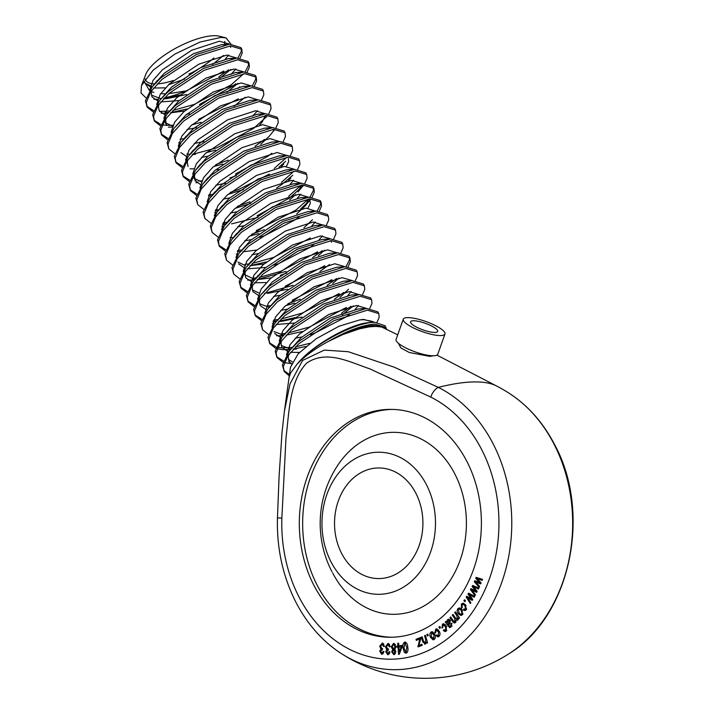 <?xml version="1.0" encoding="UTF-8"?>
<svg xmlns="http://www.w3.org/2000/svg" width="714" height="714" viewBox="0 0 714 714"><rect width="100%" height="100%" fill="white"/><g stroke="black" fill="none" stroke-linecap="round" stroke-linejoin="round"><path stroke-width="1.07" d="M384.685 328.083L382.106 326.753L374.1 325.414C361.855 326.048 346.665 331.367 328.502 341.354L343.015 334.482L359.267 328.904L369.031 326.887L375.85 326.387L381.606 326.985L397.707 334.83M386.479 329.02L385.105 325.78L371.218 321.121L363.819 319.693L359.731 319.917L339.043 326.227L316.15 338.722L298.184 353.787L290.464 367.282L284.404 411.3L290.018 383.891L302.558 360.445L324.299 350.083L348.271 351.716L394.19 367.166L438.36 387.399A11.058 6.185 116.6 0 0 430.774 397.091L369.727 368.826C349.69 362.105 326.548 349.458 306.663 363.105C289.375 381.231 289.224 411.987 286.019 437.584L281.851 518.177L277.451 517.846L279.094 476.149L282.075 431.916L284.395 411.309M373.743 322.326C354.224 322.862 312.348 344.782 296.962 364.31C312.437 344.666 351.957 323.263 369.111 322.639L373.547 322.344M398.448 343.318L400.884 347.941L409.309 352.493L429.766 356.375L433.318 355.813M413.638 320.756A14.378 3.481 19.6 0 0 410.63 322.541A14.378 3.481 19.6 0 0 420.305 328.859A14.378 3.481 19.6 0 0 434.621 332.429A14.378 3.481 19.6 0 0 437.147 331.983A14.378 3.481 19.6 0 0 430.533 325.477A14.378 3.481 19.6 0 0 413.638 320.756M403.285 319.167L396.083 339.391A22.125 5.364 19.6 0 0 409.015 349.432A22.125 5.364 19.6 0 0 433.068 355.786A22.125 5.364 19.6 0 0 437.762 354.233L444.965 334.018A22.125 5.364 19.6 0 0 432.032 323.977A22.125 5.364 19.6 0 0 407.989 317.614A22.125 5.364 19.6 0 0 403.285 319.167A22.125 5.364 19.6 0 0 416.217 329.208A22.125 5.364 19.6 0 0 440.27 335.571A22.125 5.364 19.6 0 0 444.965 334.018M466.76 461.19A113.928 91.035 90.2 0 1 470.24 577.787A113.928 91.035 90.2 0 1 389.924 637.245A113.928 91.035 90.2 0 1 313.955 585.426A113.928 91.035 90.2 0 1 310.474 468.83A113.928 91.035 90.2 0 1 390.79 409.381A113.928 91.035 90.2 0 1 466.76 461.19M391.584 637.227A113.928 91.035 90.2 0 1 317.284 585.444A113.928 91.035 90.2 0 1 313.41 469.758A113.928 91.035 90.2 0 1 392.45 409.408M277.451 517.846C276.648 548.388 282.851 576.609 296.06 602.518C307.27 624.009 322.112 640.869 340.578 653.087A146.343 116.944 90.2 0 0 481.263 621.733A146.343 116.944 90.2 0 0 492.972 443.537A146.343 116.944 90.2 0 0 438.36 387.399A129.85 42.769 -27.4 0 1 475.685 381.919A129.85 42.769 -27.4 0 1 496.435 385.908L436.932 355.126M331.983 571.807A105.083 105.083 0 0 1 338.106 464.752A90.999 72.721 90.2 0 1 454.711 473.703A90.999 72.721 90.2 0 1 436.709 596.592A90.999 72.721 90.2 0 1 337.668 581.473A90.999 72.721 90.2 0 1 332.662 572.94M145.968 97.809L140.979 93.034L141.506 85.519L145.799 74.39A44.241 14.575 -27.4 0 1 174.252 49.043A44.241 14.575 -27.4 0 1 214.628 35.7A44.241 14.575 -27.4 0 1 219.43 36.227L226.061 37.896L230.89 44.098M224.785 41.421A44.241 14.575 -27.4 0 1 224.267 44.812M213.879 57.968A44.241 14.575 -27.4 0 1 188.951 74.131M173.306 80.53A44.241 14.575 -27.4 0 1 157.241 83.895M141.506 85.519L153.18 70.124L174.832 54.13L200.081 42.037L221.037 37.405L226.061 37.896M223.286 55.558L216.877 61.065M184.783 78.986L168.495 84.77M154.545 83.931A44.241 14.575 -27.4 0 1 145.237 78.951M152.305 86.706L144.808 83.029M151.564 87.644L144.826 83.074L144.282 81.637L149.467 90.58L153.046 80.405L162.364 69.856L191.584 50.292L219.475 41.233L228.891 43.92M151.422 91.606L153.831 92.463M386.006 327.521L374.645 324.067C361.953 325.2 346.576 330.966 328.502 341.354A55.308 18.216 -27.4 0 0 296.962 364.31L290.5 373.199L289.036 377.661M164.354 97.898A55.308 18.216 152.6 0 0 187.05 90.508L223.821 71.025M237.896 58.012L241.305 51.337L241.27 48.525M240.011 58.021L242.207 53.077L241.823 49.346L240.921 47.606L229.551 44.161L196.082 54.639L161.016 77.665L152.412 86.581L145.433 100.763L147.218 107.207L153.135 111.875M153.965 99.308L157.624 99.282M163.568 98.737L179.794 95.033M218.948 76.737L228.542 69.838M241.823 49.346L230.452 45.892L196.984 56.379L161.917 79.397L150.708 91.82L146.334 102.504L147.218 107.207M159.57 111.455L169.629 110.938M172.931 110.429L194.262 104.414L231.122 84.868L243.563 73.819M245.107 71.927L248.508 65.251L248.481 62.439M247.222 71.935L249.409 66.991L249.025 63.251L248.124 61.52L236.762 58.066L203.285 68.544L168.227 91.57L159.615 100.487L152.644 114.668L154.429 121.112L160.347 125.789M161.177 113.223L164.836 113.196M166.103 113.124L167.986 112.973M170.771 112.642L187.006 108.947M199.438 104.476L232.023 86.608L235.754 83.752M249.025 63.251L237.664 59.806L204.186 70.284L169.129 93.311L157.919 105.726L153.546 116.409L154.429 121.112M166.781 125.361L172.859 125.262M198.554 119.39L238.244 98.844M252.31 85.832L255.719 79.156L255.692 76.344M254.434 85.841L256.621 80.896L256.237 77.166L255.335 75.425L243.974 71.971L210.496 82.458L175.439 105.476L166.826 114.392L159.847 128.574L161.641 135.026L167.558 139.694M168.388 127.128L172.047 127.101M256.237 77.166L244.875 73.712L211.398 84.198L176.331 107.216L165.121 119.64L160.748 130.314L161.641 135.026M180.062 139.168L184.042 138.757M261.636 99.746L263.832 94.801L263.448 91.071L262.547 89.33L251.185 85.885L217.708 96.363L182.641 119.39L174.037 128.306L167.058 142.488L168.852 148.931L174.769 153.608M263.448 91.071L252.087 87.626L218.609 98.104L183.543 121.13L172.333 133.545L167.96 144.228L168.852 148.931M268.848 113.66L271.043 108.715L270.66 104.985L269.758 103.244L258.388 99.79L224.919 110.277L189.853 133.295L181.249 142.211L174.27 156.393L176.063 162.837L181.972 167.513M192.405 154.367L216.788 147.878L253.657 128.333L266.608 116.685M270.66 104.985L259.289 101.531L225.82 112.009L190.754 135.035L179.544 147.45L175.171 158.133L176.063 162.837M276.059 127.565L278.255 122.621L277.871 118.89L276.97 117.15L265.599 113.704L232.13 124.182L197.064 147.209L188.46 156.125L181.481 170.307L183.266 176.751L189.183 181.418M190.013 168.852L193.672 168.825M215.842 164.577L228.275 160.114M254.996 146.281L264.591 139.382M277.871 118.89L266.5 115.436L233.032 125.923L197.965 148.94L186.756 161.364L182.382 172.038L183.266 176.751M195.029 180.963L195.618 180.999M198.626 181.044L201.696 180.892M283.271 141.479L285.457 136.535L285.073 132.795L284.172 131.064L272.81 127.61L239.333 138.088L204.275 161.114L195.663 170.03L188.692 184.212L190.477 190.656L196.395 195.333M195.931 182.704L197.225 182.766M235.477 174.02L268.071 156.152L271.802 153.296M285.073 132.795L273.712 129.35L240.234 139.828L205.177 162.854L193.967 175.269L189.585 185.952L190.477 190.656M208.907 194.806L213.129 194.351M274.292 168.388L286.823 157.267M290.482 155.384L292.669 150.44L292.285 146.709L291.383 144.969L280.022 141.515L246.544 152.002L211.478 175.019L202.874 183.935L195.895 198.117L197.689 204.561L203.606 209.238M230.265 192.396L238.414 189.603L269.419 174.1M279.004 167.201L285.573 161.328M292.285 146.709L280.923 143.255L247.446 153.733L212.379 176.76L201.169 189.183L196.796 199.858L197.689 204.561M281.503 182.302L294.034 171.173M297.684 169.289L299.88 164.345L299.496 160.614L298.595 158.874L287.233 155.429L253.756 165.907L218.689 188.933L210.086 197.849L203.106 212.031L204.9 218.475L210.817 223.143M215.298 210.55L218.422 210.362M237.467 206.31L249.9 201.839M276.621 188.014L282.494 183.971L292.785 175.233M299.496 160.614L288.135 157.16L254.657 167.647L219.591 190.674L208.381 203.088L204.008 213.772L204.9 218.475M223.321 222.625L227.302 222.206M288.706 196.207L301.237 185.087M304.896 183.203L307.091 178.259L306.708 174.528L305.806 172.788L294.436 169.334L260.967 179.812L225.901 202.838L217.297 211.755L210.318 225.936L212.103 232.38L218.02 237.057M222.509 224.464L225.669 224.267M257.111 215.744L289.706 197.876L302.647 186.229M306.708 174.528L295.337 171.074L261.868 181.552L226.802 204.579L215.592 216.994L211.219 227.677L212.103 232.38M256.237 230.658L296.007 210.05L308.448 198.992M309.992 197.1L313.401 190.424L313.366 187.612M312.107 197.109L314.303 192.164L313.919 188.434L313.018 186.693L301.647 183.239L268.169 193.726L233.112 216.753L224.508 225.66L217.529 239.85L219.314 246.294L225.231 250.962M251.89 234.121L264.323 229.658M300.639 208.925L309.858 200.143M313.919 188.434L302.549 184.98L269.071 195.466L234.013 218.484L222.804 230.908L218.43 241.582L219.314 246.294M237.744 250.436L241.725 250.025M317.203 211.005L320.604 204.338L320.577 201.526M319.319 211.023L321.505 206.069L321.121 202.339L320.22 200.607L308.859 197.153L275.381 207.631L240.323 230.658L231.711 239.574L224.732 253.756L226.525 260.199L232.443 264.876M321.121 202.339L309.76 198.894L276.282 209.372L241.225 232.398L230.006 244.813L225.633 255.496L226.525 260.199M244.956 264.35L248.936 263.93M252.229 263.421L273.56 257.415L310.34 237.932M326.53 224.928L328.717 219.983L328.333 216.253L327.431 214.512L316.07 211.058L282.592 221.545L247.526 244.563L238.922 253.479L231.943 267.661L233.737 274.105L239.654 278.781M250.078 265.635L266.313 261.94M328.333 216.253L316.971 212.799L283.494 223.277L248.427 246.303L237.218 258.727L232.844 269.401L233.737 274.105M252.158 278.255L256.139 277.844M259.441 277.327L280.772 271.32L317.543 251.837M333.733 238.833L335.928 233.889L335.544 230.158L334.643 228.418L323.281 224.972L289.804 235.45L254.737 258.477L246.134 267.393L239.154 281.575L240.948 288.019L246.865 292.686M247.687 280.129L254.514 279.897M257.29 279.549L285.948 271.382M312.67 257.558L322.264 250.65M335.544 230.158L324.183 226.704L290.705 237.191L255.639 260.217L244.429 272.632L240.056 283.315L240.948 288.019M285.073 286.287L324.754 265.751M340.944 252.747L343.139 247.803L342.756 244.072L341.854 242.332L330.484 238.878L297.015 249.356L261.949 272.382L253.345 281.298L246.366 295.48L248.151 301.924L254.068 306.601M264.501 293.454L293.159 285.288M319.881 271.463L329.475 264.564M342.756 244.072L331.385 240.618L297.916 251.096L262.85 274.122L251.64 286.537L247.267 297.22L248.151 301.924M266.581 306.074L270.561 305.654M292.285 300.201L331.965 279.656M346.04 266.643L349.449 259.967L349.414 257.156M348.155 266.652L350.351 261.708L349.958 257.977L349.057 256.237L337.695 252.783L304.218 263.27L269.16 286.296L260.556 295.203L253.577 309.394L255.362 315.838L261.279 320.506M287.938 303.664L300.371 299.202M327.092 285.368L336.687 278.469M349.958 257.977L338.597 254.523L305.119 265.01L270.062 288.028L258.852 300.451L254.479 311.125L255.362 315.838M273.792 319.979L277.773 319.569M281.066 319.06L302.406 313.044L339.177 293.57M355.367 280.557L357.553 275.613L357.17 271.882L356.268 270.142L344.907 266.697L311.429 277.175L276.372 300.201L267.759 309.117L260.78 323.299L262.573 329.743L268.491 334.42M272.98 321.827L276.104 321.63M278.915 321.273L295.15 317.578M334.304 299.282L343.898 292.374M357.17 271.882L345.808 268.437L312.33 278.915L277.273 301.942L266.054 314.356L261.681 325.04L262.573 329.743M281.004 333.893L284.984 333.474M288.277 332.965L309.608 326.958L346.388 307.475M362.578 294.471L364.765 289.527L364.381 285.796L363.48 284.056L352.118 280.602L318.64 291.089L283.574 314.106L274.97 323.023L267.991 337.204L269.785 343.648L275.702 348.325M276.532 335.758L283.315 335.535M286.127 335.178L302.352 331.483M341.515 313.187L351.101 306.288M364.381 285.796L353.019 282.342L319.542 292.82L284.475 315.847L273.266 328.27L268.892 338.945L269.785 343.648M277.576 347.352L281.548 347.87L292.187 347.379M295.489 346.87L309.751 343.318M369.781 308.377L371.976 303.432L371.592 299.702L370.691 297.961L359.32 294.516L325.852 304.994L290.785 328.021L282.182 336.937L275.202 351.118L276.996 357.562L282.914 362.23M277.023 348.744L282.449 349.61L290.518 349.449M293.338 349.092L305.815 346.477M371.592 299.702L360.222 296.248L326.753 306.734L291.687 329.752L280.477 342.176L276.104 352.859L276.996 357.562M288.751 361.775L289.349 361.811M292.347 361.855L288.376 359.383M376.992 322.291L379.188 317.346L378.804 313.607L377.902 311.875L366.532 308.421L333.063 318.899L297.997 341.926L289.393 350.842L282.414 365.024L284.199 371.467L289.286 375.814M284.234 362.65L291.526 363.596M378.804 313.607L367.433 310.162L333.965 320.64L298.898 343.666L287.688 356.081L283.315 366.764L284.199 371.467M146.825 106.306L153.555 110.554M154.037 120.22L160.766 124.468M162.221 124.816L166.192 125.325M161.248 134.125L167.977 138.373M175.662 161.944L182.4 166.192M182.873 175.849L189.603 180.098M190.085 189.763L196.814 194.012M218.921 245.393L225.651 249.641M240.547 287.117L247.285 291.374M247.758 301.031L254.496 305.28M254.969 314.936L261.699 319.185M269.383 342.756L276.122 347.004M276.595 356.661L283.333 360.909M283.806 370.575L289.473 374.493M160.704 93.641L165.041 93.802M168.718 93.677L184.765 91.097M472.106 586.426L472.606 585.444L478.88 588.041L478.38 589.014L473.48 586.819L477.175 591.397L476.675 592.37L471.945 590.166L475.47 594.753L475.006 595.672L470.472 589.63L470.972 588.648L475.694 590.853L472.106 586.426L473.98 586.007M461.994 604.829L462.297 607.4L461.601 608.096L461.342 604.062L462.94 603.187L465.421 604.678L466.287 609.711L464.805 610.577L463.377 609.952L463.841 609.015L465.599 608.988L464.823 605.543L462.94 604.321L461.994 604.829M454.711 612.55L455.38 611.827L459.548 617.94L458.941 618.592L458.361 617.735L457.826 620.029L455.96 620.171L455.452 622.563L454.452 623.063L452.81 621.832L449.954 617.637L450.632 616.914L453.256 620.761L454.979 621.51L454.747 618.654L452.319 615.102L453.006 614.379L455.711 618.342L457.353 618.976L456.871 615.727L454.711 612.55L455.88 612.558M455.264 622.742L454.434 621.778L455.969 621.519M458.477 619.252L456.808 619.243L458.352 618.984M442.966 625.053L442.734 627.642L441.921 628.088L442.493 624.098L443.635 623.661L446.321 625.999L446.125 631.167L445.009 631.604L443.26 630.462L443.894 629.703L445.616 630.248L445.563 626.642L442.966 625.053L445.598 624.848M446.723 630.471L445.045 630.462L446.839 630.248M436.075 630.15L435.674 632.711L434.835 633.077L435.674 629.15L436.682 628.811L439.369 631.444C440.368 633.452 440.19 635.165 438.833 636.585L437.843 636.924L436.022 635.594L436.709 634.898L438.387 635.621L438.566 632.015L436.075 630.15L438.574 629.998M439.583 635.781L437.887 635.781L439.672 635.621M426.856 634.594L427.793 634.103L428.266 635.54L427.329 636.022L426.856 634.594L427.954 634.603M425.303 644.099L422.715 641.806L421.367 637.174L422.206 636.781L423.545 641.368L425.16 642.912L425.749 639.824L424.544 635.71L425.383 635.326L427.579 642.859L426.829 643.207L426.517 642.136L424.651 644.251M425.499 643.992L424.785 643.002L426.338 642.912M405.329 642.064L404.731 642.064C406.703 642.609 407.712 644.323 407.739 647.196C408.372 649.972 407.81 651.98 406.061 653.239L404.311 652.391L403.062 648.089C402.428 645.322 402.982 643.314 404.731 642.064L405.043 642.029M393.842 654.649L391.674 651.855L392.682 649.597L391.245 646.813L393.539 643.376L396.011 646.643L394.717 649.508L395.851 651.721L393.726 654.649M475.729 578.42L476.167 577.385L482.566 579.366L482.137 580.384L477.13 578.67L481.075 582.874L480.647 583.882L475.801 582.142L479.594 586.364L479.183 587.327L474.31 581.749L474.748 580.732L479.576 582.481L475.729 578.42L477.389 578.42L477.639 577.84M387.988 643.412L390.246 646.598L389.344 646.759L387.979 644.537L386.426 646.813L387.8 649.008L388.434 648.874L388.309 650.07L386.649 651.864L387.8 653.622L389.157 651.668L390.04 651.936L387.791 654.738L385.73 651.802L386.774 649.579L385.48 646.813L387.988 643.412M383.855 644.162L382.311 644.162L380.66 646.313L381.928 648.598L382.561 648.508L382.374 649.686L380.642 651.355L381.704 653.194L383.15 651.346L384.016 651.677L381.642 654.31L379.732 651.23L380.874 649.097L379.714 646.241L382.374 643.037L384.462 646.384L383.561 646.473L382.195 644.162L383.766 644.171M381.928 648.598L382.561 648.508M381.704 653.194L383.498 653.203M397.743 643.278L398.644 643.171L398.84 645.831L401.991 645.465L402.08 646.714L399.287 654.292L398.564 654.381L398.037 647.187L397.046 647.303L396.957 646.054L397.939 645.938L397.743 643.278L398.653 643.287M416.03 639.253L420.51 637.548L420.769 638.611L418.904 645.474L421.929 644.278L422.188 645.34L418.047 646.911L419.707 639.012L416.307 640.387L416.03 639.253L420.653 638.137M431.167 631.97L432.122 631.694L434.835 634.46C435.727 636.549 435.46 638.254 434.023 639.574L433.068 639.851L430.39 637.165C429.453 635.049 429.721 633.318 431.167 631.97L432.97 631.908M438.958 627.071L439.842 626.419L440.467 627.758L439.592 628.409L438.958 627.071L440.145 627.079M449.517 626.321L450.57 625.955L450.962 623.688L451.757 623.188L450.998 626.963L449.65 627.624L445.241 622.037L445.991 621.35L446.607 622.019L447.616 619.627L448.731 619.127L450.159 620.145L449.686 623.715L448.615 625.277L449.517 626.321L452.23 625.964M457.808 608.667L459.405 607.846L461.931 609.479L462.538 614.647L460.932 615.468L458.459 613.897C457.014 612.291 456.799 610.55 457.808 608.667L460.253 608.033M463.895 600.733L464.546 599.76L465.492 600.751L464.841 601.724L463.895 600.733L465.483 600.742M468 594.075L468.562 593.138L474.658 596.315L474.105 597.243L469.357 594.592L472.757 599.501L472.204 600.42L467.616 597.779L470.856 602.687L470.339 603.553L466.188 597.109L466.742 596.181L471.311 598.832L468 594.075L469.83 593.798M482.343 579.893L477.13 578.67M480.861 583.365L475.801 582.142M476.318 582.151L474.31 581.749M475.97 581.758L476.193 581.241M480.718 582.481L479.576 582.481M389.71 644.546L387.979 644.537M388.425 649.008L387.8 649.008M389.532 653.622L387.8 653.622L388.666 654.533M386.658 651.811L385.73 651.802M388.362 649.588L386.774 649.579M388.362 649.553L387.675 648.999M386.426 646.813L385.48 646.813M387.756 644.555L388.764 643.609M394.601 654.452L393.735 653.533M395.386 650.079L393.709 650.07L392.575 651.82L391.674 651.855M393.816 650.07L394.342 649.597L392.682 649.597M394.342 649.597L393.539 648.955M392.156 646.813L391.245 646.813M393.45 644.501L394.458 643.555M395.458 644.51L393.566 644.492L392.156 646.768L393.709 648.964L395.101 646.688L393.566 644.492M395.476 653.542L393.816 653.533L394.94 651.802L393.709 650.07M395.859 651.802L394.94 651.802M392.575 651.82L393.816 653.533M396.011 646.688L395.101 646.688M383.472 653.203L381.901 653.194M382.642 654.113L381.785 653.203M380.651 651.239L379.732 651.23M381.919 649.66L382.463 649.151M382.472 649.097L380.874 649.097M382.472 649.071L381.91 648.598M380.669 646.241L379.714 646.241M381.999 644.18L383.025 643.225M406.605 653.033L404.311 652.391M403.99 648.089L403.062 648.089M405.061 643.153L405.838 642.27M407.408 652.123L405.971 652.114L406.837 647.366L404.838 643.171L406.677 643.162L405.168 643.171M404.838 643.171L403.963 647.919L405.793 652.132L407.462 652.141M402.009 645.661L398.84 645.831M398.939 647.187L398.037 647.187M398.698 647.187L398.617 646.063L396.957 646.054M398.617 646.063L397.939 645.938M401.206 646.822L398.93 647.08L399.296 652.087L401.206 646.822L402.044 646.822M400.099 652.087L399.296 652.087M425.499 635.71L424.544 635.71M427.374 642.136L426.517 642.136M422.322 637.174L421.367 637.174M426.695 639.824L425.749 639.824M422.072 644.867L418.904 645.474M419.573 646.331L417.842 646.045M419.502 646.054L419.653 645.483M420.359 640.11L419.395 640.11M420.653 639.021L419.707 639.012M417.824 639.806L417.699 639.262M433.889 639.646L432.8 638.655M431.426 637.174L430.39 637.165M431.97 632.845L432.836 631.979M434.969 638.548L433.103 638.709L434.888 638.7M434.041 632.89L431.524 632.997L431.185 636.602L433.666 638.548L434.005 634.942L431.524 632.997M435.004 634.951L434.005 634.942M436.611 629.962L437.334 629.15L435.674 629.15M438.673 636.692L437.789 635.772M437.343 635.603L436.022 635.594M439.601 632.015L438.566 632.015M443.581 624.795L444.162 624.107L442.493 624.098M445.831 631.372L444.92 630.471L443.26 630.462M446.625 626.651L445.563 626.642M447.294 622.019L446.607 622.019M448.74 620.341L449.276 619.636L447.616 619.627M451.792 625.964L450.57 625.955M451.935 623.697L450.962 623.688M450.525 627.329L449.793 626.356M447.285 622.367L445.241 622.037M447.874 624.009L448.106 624.42L449.044 622.92L449.409 620.877L447.946 620.653L447.874 624.009M449.142 624.42L448.106 624.42M450.293 620.341L447.946 620.653M450.48 620.885L449.409 620.877M459.414 617.735L458.361 617.735M457.647 620.189L455.96 620.171M454.479 621.84L452.81 621.832M451.123 617.646L449.954 617.637M457.049 620.171L456.755 619.243M455.943 618.654L454.747 618.654M453.506 615.111L452.319 615.102M461.753 615.289L460.334 614.165M459.914 613.906L458.459 613.897M463.011 613.835L461.922 613.826L461.28 610.283L459.37 609.006L458.424 609.488L459.066 613.031L460.949 614.308L462.779 614.308M461.663 609.158L459.37 609.006M462.502 610.291L461.28 610.283M460.949 614.308L461.922 613.826M462.842 604.321L461.342 604.062M463.011 604.071L463.788 603.375M465.617 610.345L463.377 609.952M465.046 609.952L465.305 609.426M466.67 608.997L465.599 608.988M466.09 605.543L464.823 605.543M465.251 604.49L462.94 604.321M478.683 588.416L475.149 586.828L473.48 586.819M476.997 591.745L473.605 590.166L471.945 590.166M472.534 590.166L470.472 589.63M476.747 590.862L475.694 590.853M474.515 596.547L471.017 594.601L469.357 594.592M472.632 599.715L469.285 597.788L467.616 597.779M468.286 597.788L467.857 597.118L466.188 597.109M472.293 598.832L471.311 598.832M470.026 594.601L469.66 594.084M153.537 88.045L165.434 87.84M225.338 58.994L228.712 55.058M224.99 44.687L221.278 44.705L193.387 53.773L164.158 73.337L155.17 83.395M151.698 90.401L151.252 92.963L152.037 96.988L158.776 101.558M160.739 101.95L179.268 100.531M230.925 74.47L235.923 68.963M232.202 58.602L228.489 58.619L200.598 67.678L171.369 87.242L159.615 100.487M158.91 104.315L158.463 106.877L159.249 110.893L165.987 115.463M186.479 114.445L189.478 113.704M238.137 88.384L239.752 86.813M239.413 72.507L235.7 72.525L207.801 81.583L178.58 101.156L166.826 114.392M166.121 118.221L165.675 120.782L166.46 124.807L164.398 120.755M187.059 129.564L196.689 127.619M246.616 86.412L242.903 86.43L215.012 95.498L185.792 115.061L174.037 128.306M178.687 142.746L180.401 143.282M194.27 143.478L203.901 141.524M252.56 116.195L257.549 110.688M258.191 99.808L250.114 100.344L222.224 109.403L193.003 128.975L184.007 139.025M180.874 152.618L187.612 157.187M201.482 157.383L208.104 156.17M265.983 115.472L266.741 116.935L265.447 115.516M261.038 114.231L257.326 114.249L229.435 123.308L200.206 142.88L191.218 152.939M187.746 159.945L187.3 162.506L188.085 166.532M215.316 170.075L218.323 169.343M273.194 129.386L273.953 130.849L272.65 129.43M268.25 128.136L264.537 128.163L236.646 137.222L207.417 156.785L198.43 166.844M194.958 173.859L194.511 176.42L195.297 180.437L200.313 184.48M215.896 185.203L225.526 183.248M279.826 141.533L271.748 142.068L243.849 151.127L214.628 170.7L205.641 180.749M223.107 199.108L229.738 197.894M286.385 166.326L288.652 161.712L288.367 158.66M287.037 155.438L278.951 155.973L251.06 165.041L221.84 184.605L212.843 194.663M214.735 212.29L216.449 212.826M230.319 213.022L236.941 211.799M290.223 184.176L293.597 180.231M294.239 169.343L286.162 169.887L258.272 178.946L229.051 198.51L220.055 208.568M221.947 226.204L223.66 226.731M237.53 226.927L244.152 225.713M297.435 198.081L300.808 194.146M302.79 186.479L301.495 185.06M297.086 183.775L293.374 183.793L265.483 192.851L236.254 212.424L227.266 222.482M244.732 240.832L251.364 239.618M259.682 237.343L264.546 235.682L295.569 219.591L299.3 216.753M308.02 208.051L310.278 203.436L310.001 200.393L308.698 198.974M304.298 197.68L300.585 197.698L272.694 206.765L243.465 226.329L234.478 236.388M236.361 254.014L238.074 254.55M251.944 254.746L258.575 253.532M311.848 225.901L315.222 221.965M315.874 211.076L307.796 211.612L279.897 220.671L250.676 240.243L238.922 253.479M238.556 263.894L245.286 268.455M247.258 268.857L265.786 267.438M274.105 265.162L278.96 263.493L309.983 247.41L313.723 244.572M319.06 239.806L322.433 235.87M323.076 224.981L314.999 225.517L287.108 234.585L257.888 254.148L248.891 264.207M245.429 271.213L244.982 273.774L245.768 277.8L252.497 282.369M254.47 282.762L266.367 282.565M331.626 242.117L330.332 240.698M330.287 238.887L322.21 239.431L294.32 248.49L265.099 268.053L256.103 278.112M252.631 285.127L252.185 287.688L252.97 291.705L259.709 296.274M273.578 296.471L280.2 295.257M337.499 252.801L329.422 253.336L301.531 262.395L272.302 281.968L260.556 295.203M259.842 299.032L259.396 301.594L260.182 305.619L266.92 310.188M280.781 310.376L287.412 309.162M344.71 266.706L336.633 267.241L308.734 276.309L279.513 295.873L267.759 309.117M272.409 323.558L274.122 324.094M276.095 324.486L294.623 323.067M347.897 295.444L351.27 291.508M347.548 281.137L343.836 281.155L315.945 290.214L286.725 309.787L274.97 323.023M274.604 333.429L281.334 337.999M295.203 338.195L301.826 336.981M310.153 334.705L315.008 333.036L346.031 316.954L349.771 314.115M355.108 309.349L358.482 305.413M359.124 294.525L351.047 295.06L323.156 304.128L293.936 323.692L282.182 336.937M281.477 340.757L281.03 343.318L281.816 347.343L288.545 351.913M290.518 352.305L299.434 352.439M366.336 308.43L358.258 308.975L330.368 318.033L301.147 337.597L289.393 350.842M288.679 354.671L288.233 357.232L289.018 361.248L291.392 363.917M212.549 64.456L223.536 55.522M151.386 95.123L161.061 98.71M163.506 98.8L166.71 98.693L186.666 94.498M219.76 78.37L230.747 69.428M236.102 57.825L226.686 55.139L198.795 64.198L169.566 83.77L160.248 94.31L156.661 104.521M165.237 112.223L168.263 112.616M170.61 112.821L184.676 110.965M226.963 92.276L237.949 83.342M243.304 71.739L233.897 69.044L205.998 78.112L176.777 97.675L167.46 108.216L163.872 118.426M165.809 122.942L172.449 126.128M191.887 124.87L201.089 122.308M234.174 106.181L245.161 97.247M250.516 85.644L241.1 82.958L213.209 92.017L183.989 111.589L174.671 122.13L171.083 132.34M257.87 99.826L248.311 96.863L220.421 105.922L191.2 125.494L181.883 136.035L178.295 146.245M178.812 148.574L179.071 149.146M186.863 153.947L189.951 154.349M206.301 152.689L215.512 150.127M259.584 125.066L262.011 122.362L265.349 115.525M265.081 113.731L255.523 110.777L227.632 119.836L198.403 139.4L189.094 149.949L185.497 160.15M186.024 162.48L186.283 163.051M213.513 166.603L222.714 164.042M260.69 144.344L269.223 136.267L274.149 130.18M272.293 127.645L262.734 124.682L234.844 133.741L205.614 153.314L196.296 163.854L192.709 174.064M194.645 178.571L201.286 181.767M229.926 177.947L236.307 175.662M279.495 141.55L269.946 138.587L242.046 147.655L212.826 167.219L203.508 177.759L199.92 187.969M208.497 195.672L211.522 196.073M227.936 194.413L243.519 189.567M281.209 166.79L283.645 164.086M286.707 155.465L277.148 152.501L249.257 161.56L220.037 181.133L210.719 191.673L207.131 201.875M215.708 209.586L218.734 209.978M235.138 208.327L250.73 203.472M288.42 180.696L290.848 177.991M293.775 169.093L284.359 166.407L256.469 175.465L227.248 195.038L217.931 205.578L214.343 215.789M222.911 223.491L225.999 223.893M231.595 223.875L257.941 217.386M289.527 199.974L295.632 194.61M302.995 185.81L298.059 191.905L301.397 185.069M301.129 183.275L291.571 180.321L263.68 189.38L234.451 208.943L225.133 219.493L221.545 229.694M230.122 237.405L233.157 237.798M249.561 236.147L258.763 233.585M296.729 213.888L305.271 205.81L308.609 198.983M308.323 197.189L298.782 194.226L270.892 203.285L241.662 222.857L232.345 233.398L228.757 243.608M237.334 251.31L240.359 251.703M242.805 251.792L256.772 250.052M303.941 227.793L312.482 219.725M315.543 211.094L305.994 208.131L278.094 217.199L248.874 236.762L239.556 247.303L235.968 257.513M237.905 262.02L244.545 265.215M250.016 265.706L263.984 263.957M322.737 225.008L313.196 222.045L285.305 231.104L256.085 250.668L246.767 261.217L243.179 271.418M243.965 274.319L254.836 279.522M257.227 279.611L271.186 277.871M280.397 275.309L286.778 273.016M318.364 255.612L324.468 250.239M329.823 238.637L320.407 235.95L292.517 245.009L263.296 264.582L253.979 275.122L250.391 285.332M252.328 289.839L258.959 293.035M267.643 293.418L287.608 289.215M337.16 252.818L327.619 249.855L299.728 258.923L270.499 278.487L261.181 289.036L257.593 299.237M259.53 303.753L269.205 307.341M285.609 305.681L294.811 303.129M332.778 283.431L338.882 278.058M344.246 266.456L334.83 263.769L306.94 272.828L277.71 292.401L268.393 302.941L264.805 313.151M273.382 320.854L276.407 321.246M278.853 321.336L282.057 321.238L302.022 317.034M339.989 297.336L348.53 289.259M351.449 280.361L342.042 277.675L314.142 286.742L284.922 306.306L275.604 316.846L272.016 327.057M273.953 331.564L283.619 335.152M342.318 314.812L353.305 305.878M358.803 294.543L349.244 291.589L321.354 300.648L292.133 320.211L282.815 330.76L279.228 340.962M281.164 345.478L290.83 349.066M293.276 349.155L296.48 349.048L293.168 349.271M365.871 308.18L356.456 305.494L328.565 314.553L299.344 334.125L290.027 344.666L286.439 354.876M373.074 322.076L363.667 319.399L359.731 319.917M331.082 561.998A71.043 56.763 90.2 0 1 347.852 463.716A71.043 56.763 90.2 0 1 426.356 484.529A71.043 56.763 90.2 0 1 409.586 582.82A71.043 56.763 90.2 0 1 331.082 561.998M415.807 493.115A55.308 44.197 90.2 0 1 417.494 549.718A55.308 44.197 90.2 0 1 378.509 578.572A55.308 44.197 90.2 0 1 341.631 553.421A55.308 44.197 90.2 0 1 339.944 496.819A55.308 44.197 90.2 0 1 378.929 467.965A55.308 44.197 90.2 0 1 415.807 493.115M281.851 518.177A135.892 108.59 -89.8 0 0 299.228 597.404A135.892 108.59 -89.8 0 0 449.409 637.227A135.892 108.59 -89.8 0 0 481.486 449.222A135.892 108.59 -89.8 0 0 430.774 397.091M553.85 443.769A146.343 116.944 -89.8 0 0 509.966 393.798C528.431 406.025 543.274 422.875 554.483 444.367C592.263 513.107 570.325 616.762 508.984 653.729A146.343 116.944 -89.8 0 0 553.85 443.769M480.147 579.143L478.487 579.134M478.666 582.579L477.006 582.57M407.756 647.375L406.837 647.366M423.679 641.806L422.715 641.806M421.528 645.072L419.868 645.063M449.097 626.017L447.928 626.017M448.731 624.554L447.062 624.545M450.239 622.92L449.044 622.92M458.04 615.727L456.871 615.727M476.47 587.426L474.81 587.417M474.783 590.71L473.123 590.701M472.302 595.315L470.642 595.315M470.419 598.439L468.759 598.43M340.578 653.087A154.858 154.858 0 0 0 508.984 653.729M509.966 393.798A154.858 154.858 0 0 0 496.435 385.908M393.592 644.492L395.253 644.501M424.776 643.002L426.445 643.002M454.425 621.778L456.085 621.778M464.814 609.417L466.474 609.426M221.545 44.687L229.355 44.17M157.321 80.504L152.412 86.581M228.757 58.593L236.566 58.075M235.968 72.507L243.777 71.989M243.179 86.412L250.989 85.894M186.158 136.142L181.249 142.211M257.593 114.231L265.403 113.713M193.369 150.047L188.46 156.125M264.805 128.136L272.614 127.619M200.58 163.961L195.663 170.03M207.792 177.866L202.874 183.935M214.994 191.771L210.086 197.849M222.206 205.686L217.297 211.755M293.641 183.775L301.451 183.257M229.417 219.591L224.508 225.66M300.853 197.68L308.662 197.162M236.629 233.505L231.711 239.574M251.042 261.315L246.134 267.393M258.254 275.229L253.345 281.298M344.112 281.137L351.922 280.62M229.935 45.928L230.693 47.392M193.494 176.965L195.297 180.437M192.236 154.545L195.547 154.331M310.197 199.715L305.271 205.81M278.746 321.452L282.057 321.238"/></g></svg>
